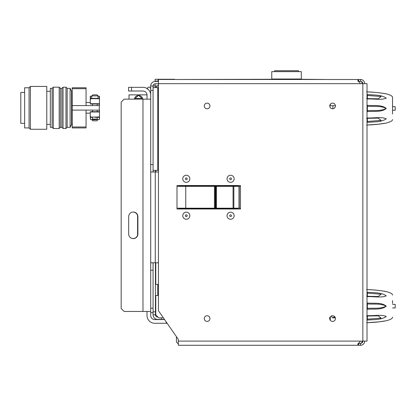 <?xml version="1.0" encoding="UTF-8"?>
<svg xmlns="http://www.w3.org/2000/svg" width="416" height="416" viewBox="0 0 416 416"><rect width="100%" height="100%" fill="white"/><g stroke="black" fill="none" stroke-linecap="round" stroke-linejoin="round"><path stroke-width="0.62" d="M204.261 318.568A2.834 2.834 0 0 1 208.51 316.113A2.834 2.834 0 0 1 208.51 321.022A2.834 2.834 0 0 1 204.261 318.568M176.998 185.526L240.484 185.526L240.484 208.998L176.998 208.998L176.998 185.526M329.758 318.568A2.834 2.834 0 0 1 334.012 316.113A2.834 2.834 0 0 1 334.012 321.022A2.834 2.834 0 0 1 329.758 318.568M204.261 105.955A2.834 2.834 0 0 1 208.51 103.501A2.834 2.834 0 0 1 208.51 108.41A2.834 2.834 0 0 1 204.261 105.955M329.758 105.955A2.834 2.834 0 0 1 334.012 103.501A2.834 2.834 0 0 1 334.012 108.41A2.834 2.834 0 0 1 329.758 105.955M357.984 343.294L358.634 343.403L358.634 345.264L178.313 345.264L178.313 339.383L158.449 310.736L158.449 79.498L358.634 79.498L357.765 80.382L360.542 83.663L158.449 83.663M178.313 341.094L362.851 341.094L362.851 83.663L360.542 83.663M364.707 83.663A4.165 4.165 0 0 0 360.542 79.498L360.542 81.359A2.309 2.309 0 0 1 362.851 83.663L367.016 83.663L367.016 341.094L362.851 341.094A2.309 2.309 0 0 1 360.542 343.403A2.309 1.633 90 0 0 362.175 341.094M335.114 317.86A3.188 2.257 -90 0 0 335.4 318.157M360.542 341.094L357.765 344.38L358.634 345.264L360.542 345.264L360.542 343.403L358.634 343.403M364.707 341.094A4.165 4.165 0 0 1 360.542 345.264M362.175 83.663A2.309 1.633 -90 0 0 360.542 81.359L358.634 81.359L358.634 79.498L360.542 79.498M358.634 81.359L357.984 81.468M174.585 79.498L272.948 79.264M155.095 81.422L155.095 81.125L158.049 81.125L158.049 79.264L174.585 79.264M158.049 81.125L158.449 81.125M158.049 79.264L155.095 79.264L155.095 81.125M300.118 79.264L327.574 79.498M155.095 85.987L155.095 83.788M330.294 104.302L330.294 105.732M158.449 84.859L155.776 87.62M155.776 171.985L155.776 170.352M158.449 284.398L155.776 284.398L155.776 262.787M158.449 295.469L155.776 295.469L155.776 314.912L158.73 317.866L163.389 317.866M176.446 336.69L176.446 342.077L178.313 343.944M330.294 316.909L330.294 320.226M272.948 79.004L272.948 79.498M301.298 79.004L271.768 79.004L271.768 71.625L301.298 71.625L301.298 79.004M298.459 71.625L298.459 70.736L274.602 70.736L274.602 71.625M330.236 104.385L330.236 105.097L329.893 105.102M330.143 105.139L329.883 105.139M330.138 317.153L329.394 318.032M181.012 185.983A161.632 161.632 0 0 0 181.059 186.337M240.484 186.337L215.826 186.337L215.826 208.187L176.998 208.187M240.484 208.187L215.826 208.187M176.998 186.337L185.765 186.337L185.765 208.187M185.765 186.337L215.826 186.337M158.449 171.985L150.701 171.985M150.701 262.787L158.449 262.787M150.701 164.554L153.078 164.554L153.078 85.987L157.326 85.987M153.078 164.554L153.078 171.985M153.078 262.787L153.078 314.756A4.67 4.67 0 0 0 157.747 319.426L161.439 319.426L161.439 317.866M153.078 90.412L150.701 90.412L150.701 311.454L150.701 308.22L153.078 308.22M150.701 312.65L153.078 312.65M158.449 81.416L155.272 81.416A4.566 4.566 0 0 0 150.701 85.987L153.078 85.987A2.205 2.205 0 0 1 155.282 83.777L158.449 83.777M150.701 85.987L150.701 90.412M153.078 87.62L157.747 87.62L157.747 170.352L153.078 170.352M158.449 87.62L157.747 87.62M157.924 317.06L157.747 317.06A2.309 2.309 0 0 1 155.438 314.756L155.776 314.756M153.078 311.802L155.438 311.802L155.438 314.756L153.078 314.756M155.438 170.352L155.438 171.985M158.449 170.352L157.747 170.352M155.438 311.802L155.438 262.787M164.471 319.426L161.439 319.426M167.138 323.263L154.742 323.263A7.727 7.727 0 0 1 147.009 315.536L147.009 311.454M147.009 99.138L147.009 95.051A4.035 4.035 0 0 0 142.974 91.016L128.554 91.016L128.554 87.324L131.508 87.324L131.508 91.016M129.012 99.138L129.012 94.853L147.009 94.853M142.563 99.138L142.563 98.394L134.592 98.394L134.592 99.138M150.701 95.051A7.727 7.727 0 0 0 142.974 87.324L131.508 87.324M128.684 234.01L128.684 216.648A4.607 4.607 0 0 1 133.292 212.04A4.607 4.607 0 0 1 137.899 216.648L137.899 234.01A4.607 4.607 0 0 1 133.292 238.618A4.607 4.607 0 0 1 128.684 234.01M164.575 319.571L154.742 319.571A4.035 4.035 0 0 1 150.701 315.536L150.701 311.454L124.124 311.454L121.176 308.5L121.176 102.092L124.124 99.138L150.701 99.138M166.208 323.263L166.208 321.922M135.002 238.181A5.538 5.538 0 0 1 131.726 238.347M132.87 212.061A4.711 4.711 0 0 1 137.592 215.779L137.592 234.884A4.706 4.706 0 0 1 133.416 238.618M239.018 186.337L239.018 208.187M237.973 185.526L237.973 185.983L178.916 185.983L178.916 185.526M183.83 185.983L188.432 186.035M183.83 208.541L188.432 208.489M237.973 186.337L237.973 185.983M178.916 208.998L178.916 208.541L237.973 208.541L237.973 208.998M237.973 208.541L237.973 208.187M182.993 208.541L182.993 208.187M182.993 186.337L182.993 185.983M230.594 219.263A3.541 3.541 0 0 0 234.135 215.717A3.541 3.541 0 0 0 230.594 212.176A3.541 3.541 0 0 0 227.048 215.717A3.541 3.541 0 0 0 230.594 219.263M231.468 215.717A0.879 0.879 0 0 1 230.152 216.476A0.879 0.879 0 0 1 230.152 214.958A0.879 0.879 0 0 1 231.468 215.717M186.295 219.263A3.541 3.541 0 0 0 189.842 215.717A3.541 3.541 0 0 0 186.295 212.176A3.541 3.541 0 0 0 182.754 215.717A3.541 3.541 0 0 0 186.295 219.263M187.174 215.717A0.879 0.879 0 0 1 185.858 216.476A0.879 0.879 0 0 1 185.858 214.958A0.879 0.879 0 0 1 187.174 215.717M230.594 182.348A3.541 3.541 0 0 0 234.135 178.807A3.541 3.541 0 0 0 230.594 175.261A3.541 3.541 0 0 0 227.048 178.807A3.541 3.541 0 0 0 230.594 182.348M231.468 178.807A0.879 0.879 0 0 1 230.152 179.566A0.879 0.879 0 0 1 230.152 178.048A0.879 0.879 0 0 1 231.468 178.807M186.295 182.348A3.541 3.541 0 0 0 189.842 178.807A3.541 3.541 0 0 0 186.295 175.261A3.541 3.541 0 0 0 182.754 178.807A3.541 3.541 0 0 0 186.295 182.348M187.174 178.807A0.879 0.879 0 0 1 185.858 179.566A0.879 0.879 0 0 1 185.858 178.048A0.879 0.879 0 0 1 187.174 178.807M24.638 123.349L20.8 123.349L20.8 92.383L24.638 92.383M29.068 127.925L24.638 127.925L24.638 87.766L29.068 87.766L30.399 86.434L30.399 129.256L29.068 127.925L29.068 87.766M30.399 129.256L46.784 129.256L46.784 86.434L30.399 86.434M50.331 91.307L46.784 91.307M52.099 127.332L50.331 127.332L50.331 88.358L52.099 88.358L53.284 87.173L53.284 128.518L52.099 127.332L52.099 88.358M60.367 127.332L60.367 88.358L61.844 88.358L61.844 127.332L60.367 127.332L59.186 128.518L59.186 87.173L53.284 87.173M60.367 88.358L59.186 87.173M61.844 127.332L63.029 128.518L63.029 87.173L61.844 88.358M72.181 124.384L71.588 124.384L70.112 127.332L67.163 127.332L65.978 128.518L65.978 87.173L63.029 87.173M67.163 127.332L67.163 88.358L65.978 87.173M70.112 127.332L70.112 88.358L67.163 88.358M71.588 124.384L71.588 91.307L70.112 88.358M72.181 91.307L71.588 91.307M92.83 120.838L96.918 120.838L92.83 120.838L91.77 119.553M91.77 119.803L97.978 119.553L96.918 120.838M92.83 94.853L96.918 94.853L92.83 94.853L91.77 95.888L91.712 98.394L98.036 98.394L97.978 95.888L91.77 95.888M98.036 98.353L90.563 98.394A0.296 0.296 0 0 0 90.267 98.691L90.267 103.709A0.296 0.296 0 0 0 90.563 104.005L99.185 104.005A0.296 0.296 0 0 0 99.481 103.709L99.481 98.691L90.267 98.691A0.296 0.296 0 0 1 90.563 98.394L91.712 98.353M92.513 105.586L92.513 104.005L92.217 104.005M90.563 96.138L90.563 98.353L90.267 98.602L90.267 96.434L91.77 96.138M99.481 98.602L99.185 98.353L99.185 96.138L99.481 96.434L99.481 98.691A0.296 0.296 0 0 0 99.185 98.394M99.304 105.607A0.296 0.296 0 0 0 99.481 105.336L99.481 103.709L90.267 103.709A0.296 0.296 0 0 0 90.563 104.005A0.296 0.296 0 0 1 90.267 103.709A0.296 0.296 0 0 0 90.563 104.005M97.235 105.586L97.235 103.709M86.06 110.105L86.06 127.925L72.181 127.925L72.181 87.766L86.06 87.766L86.06 105.586M86.06 126.994L72.181 126.994M86.06 88.696L72.181 88.696M99.304 111.706L99.304 110.105L72.181 110.105M99.304 110.105L99.304 105.586L72.181 105.586M90.267 102.528L86.06 102.528M99.304 105.586L99.304 103.984M90.267 113.162L86.06 113.162M97.531 117.296L94.874 117.296M97.531 111.686L92.217 111.686M90.563 111.686A0.296 0.296 0 0 0 90.267 111.982L99.481 111.982A0.296 0.296 0 0 0 99.185 111.686L90.563 111.686A0.296 0.296 0 0 0 90.267 111.982L90.267 117.088L99.481 117L99.481 110.354A0.296 0.296 0 0 0 99.304 110.084A0.296 0.296 0 0 1 99.481 110.354L99.304 110.354M90.563 119.553L90.267 117.088L92.513 117.338L90.563 117.338L90.563 119.553L99.185 119.553L99.481 117L99.481 119.257L99.185 119.553M90.563 117.296A0.296 0.296 0 0 1 90.267 117A0.296 0.296 0 0 0 90.563 117.296L90.563 117.338M99.185 117.296A0.296 0.296 0 0 0 99.481 117A0.296 0.296 0 0 1 99.185 117.296L97.235 117.338L99.185 117.338M92.513 117.296L92.513 119.064L97.235 119.064L97.235 117.296M96.918 94.853L97.978 95.888M335.421 105.732L329.768 105.732M332.894 105.732L332.894 108.774M367.401 91.91C374.358 92.165 380.65 92.82 386.272 93.87C380.609 92.815 374.317 92.16 367.401 91.91L369.346 91.983M392.543 113.984L392.543 114C392.543 121.16 392.543 121.16 392.543 114L392.543 97.386C392.486 96.091 390.395 94.921 386.277 93.87L380.468 92.934M392.543 97.386L392.543 102.924M369.205 91.988L372.122 92.154M367.401 125.013C374.358 124.753 380.65 124.103 386.272 123.053C380.609 124.108 374.317 124.758 367.401 125.013L379.662 124.088L386.272 123.053C392.569 121.285 392.314 120.338 392.543 119.538M367.375 118.31L367.401 117.941C373.604 118.284 381.404 116.584 386.272 118.794C381.3 122.366 373.625 121.768 367.401 122.387L367.375 121.467L381.113 120.39L378.191 118.113L367.437 118.305M367.401 105.316C373.604 105.997 381.404 104.364 386.272 108.482C381.3 112.533 373.625 110.937 367.401 111.602L367.375 110.692C373.547 110.162 380.65 111.457 386.074 108.462C380.661 105.461 373.542 106.756 367.375 106.226L367.401 105.316M367.401 94.536C373.604 95.155 381.404 94.546 386.272 98.16C381.3 100.308 373.625 98.649 367.401 98.982L367.38 98.592L378.191 98.805L381.118 96.533L367.375 95.456L367.401 94.536M392.543 106.688L395.2 106.688L395.2 110.235L392.543 110.235M392.543 317.231C392.486 318.531 390.395 319.701 386.277 320.752L383.287 321.277M380.884 321.625L375.653 322.192M374.681 322.275L372.122 322.468M367.401 322.712C374.358 322.457 380.65 321.802 386.272 320.752C380.609 321.807 374.317 322.462 367.401 322.712L379.662 321.786L386.272 320.752M367.375 316.009L367.401 315.64C373.604 315.983 381.404 314.283 386.272 316.493C381.3 320.065 373.625 319.467 367.401 320.086L367.375 319.166L381.113 318.089L378.191 315.812L367.437 316.004M367.401 303.014C373.604 303.701 381.404 302.063 386.272 306.181C381.3 310.232 373.625 308.636 367.401 309.301L367.375 308.391C373.547 307.861 380.65 309.156 386.074 306.16C380.661 303.16 373.542 304.46 367.375 303.924L367.401 303.014M367.401 292.235C373.604 292.854 381.404 292.245 386.272 295.859C381.3 298.007 373.625 296.348 367.401 296.681L367.38 296.291L378.191 296.504L381.118 294.232L367.375 293.155L367.401 292.235M369.205 289.687L372.122 289.853M367.401 289.609C374.358 289.864 380.65 290.519 386.272 291.569C380.609 290.514 374.317 289.858 367.401 289.609L369.346 289.682M392.543 300.638L392.543 303.43M392.543 307.934L395.2 307.934L395.2 304.387L392.543 304.387M331.536 315.936A2.127 1.503 -90 0 0 332.847 317.554A2.127 1.503 -90 0 0 334.36 316.347M331.531 315.942A2.423 1.711 -90 0 0 333.206 317.86A2.423 1.711 -90 0 0 334.688 316.654M239.247 186.337L239.247 208.187M214.448 186.337L214.448 208.187M215.186 186.337L215.186 208.187M215.264 186.337L215.264 208.187M215.556 186.337L215.556 208.187M155.272 171.985L155.272 262.787M150.701 270.213L153.078 270.213M155.282 87.62L155.282 85.987M157.747 295.469L157.747 284.398M142.974 311.454L142.974 99.138M233.849 186.337L233.849 208.187M233.069 186.337L233.069 208.187M216.393 186.337L216.393 208.187M186.607 186.035L186.607 186.337M186.607 208.187L186.607 208.489M367.359 118.31L367.375 121.467M367.375 106.226L367.375 110.692M367.375 95.456L367.359 98.613M367.359 316.009L367.375 319.166M367.375 303.924L367.375 308.391M367.375 293.155L367.359 296.312M300.118 79.004L300.118 79.498M142.563 98.394C141.955 96.611 140.712 95.664 138.83 95.555L138.32 95.555C136.443 95.664 135.195 96.611 134.592 98.394M142.054 98.394L138.83 95.555M138.32 95.555L135.101 98.394M150.701 88.816C150.441 87.859 148.725 85.238 147.025 89.019M50.331 124.384L46.784 124.384M59.186 128.518L53.284 128.518M65.978 128.518L63.029 128.518M97.978 96.138L99.185 96.138M90.563 99.429L90.267 99.133M99.185 99.429L99.481 99.133M97.235 111.686L97.235 110.105M92.513 111.686L92.513 110.105M90.563 116.262L90.267 116.558M99.185 116.262L99.481 116.558M72.478 124.826L72.181 125.122M371.088 92.076L373.724 92.253M376.418 92.487L378.799 92.732M386.074 93.844L386.23 93.86C388.606 94.203 377.104 92.087 367.401 91.894L366.621 91.863M386.074 123.079L378.097 124.264L369.32 124.94M367.401 125.029L366.621 125.06L367.401 125.029M366.652 118.362L378.045 118.118M378.045 98.805L366.652 98.561M380.468 290.633L386.272 291.569C392.569 293.337 392.314 294.278 392.543 295.079M386.074 320.778L378.097 321.968L369.32 322.639M367.401 322.728L366.621 322.759L367.401 322.728M366.652 316.061L378.045 315.817M378.045 296.504L366.652 296.26M371.088 289.775L373.724 289.952M376.418 290.186L378.799 290.43M386.074 291.543L386.23 291.559C388.606 291.902 377.104 289.786 367.401 289.593L366.621 289.562M333.206 317.86L335.338 317.86"/></g></svg>
